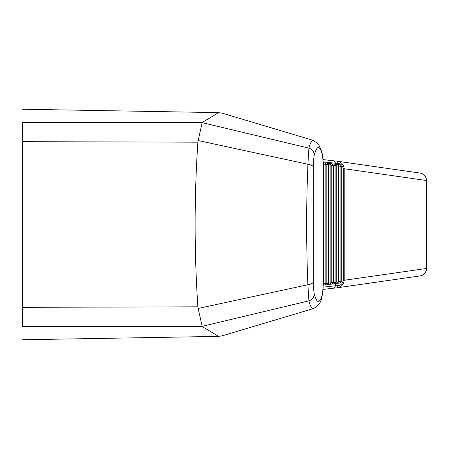 <?xml version="1.0" encoding="UTF-8"?>
<svg xmlns="http://www.w3.org/2000/svg" width="449" height="449" viewBox="0 0 449 449"><rect width="100%" height="100%" fill="white"/><g stroke="black" fill="none" stroke-linecap="round" stroke-linejoin="round"><path stroke-width="0.67" d="M335.555 164.278L335.588 163.256L323.056 161.842M328.55 164.654L327.052 163.122L328.55 164.654L328.69 283.167L327.052 284.728L325.065 284.935L327.052 284.728L328.371 283.212M328.55 283.167L328.55 164.676M330.885 282.881L329.56 284.397L327.579 284.604L329.56 284.397L331.199 282.876L330.885 282.881L331.199 282.836L331.199 165.008L329.56 163.447L331.059 164.963M329.555 163.447L327.568 163.24L329.56 163.447L330.885 164.963M331.059 165.008L331.199 282.876L329.605 284.391M333.394 282.556L332.075 284.065L330.088 284.273L332.075 284.065L333.708 282.544L333.394 282.556L333.708 282.505L333.708 165.339L332.075 163.778L333.394 165.294M333.573 165.316L332.075 163.778L330.082 163.571L332.075 163.778M333.573 165.339L333.708 282.544L332.114 284.06M335.903 282.225L334.584 283.734L332.597 283.942L334.584 283.734L336.222 282.213L335.903 282.225L336.222 282.174L336.222 165.67L334.572 164.109L336.082 165.625M334.572 164.109L332.591 163.902L334.584 164.109L335.903 165.619M336.082 282.174L336.082 165.67M338.591 165.973L337.092 164.441L335.1 164.227L337.092 164.441L338.591 165.973L338.731 281.882L337.092 283.403L335.111 283.611L337.092 283.403L338.417 281.893M338.591 281.865L337.137 283.398M338.591 166.001L337.092 164.441M340.926 281.562L339.607 283.072L337.62 283.28L339.607 283.072L341.24 281.551L340.926 281.562L341.24 281.512L341.24 166.326L340.926 166.282L341.24 166.293L341.105 281.534M336.082 282.219L334.623 283.729M338.591 281.843L338.731 165.962L338.417 165.95M313.295 281.899C313.497 288.056 313.829 292.063 314.289 293.927C316.904 303.704 319.536 304.007 322.197 294.841C322.769 292.535 323.134 287.27 323.297 279.053L323.297 169.947C323.14 161.747 322.769 156.482 322.197 154.159C319.57 144.988 316.932 145.296 314.289 155.073C313.829 156.909 313.497 160.922 313.295 167.101L313.295 281.899A7.51 3.014 178.2 0 1 307.902 284.739C306.555 253.09 306.297 220.521 307.122 187.037L307.902 164.261A7.51 3.014 1.8 0 1 313.295 167.101M314.289 293.927A7.51 7.24 165.2 0 1 308.912 300.852L307.902 284.739L198.149 308.446L197.88 306.819C194.204 251.94 194.204 197.06 197.874 142.181L22.45 141.665L22.45 122.526L202.342 122.347L218.596 112.62L222.362 113.215L312.992 140.307C311.589 140.341 310.231 142.956 308.912 148.148A7.51 7.24 14.8 0 1 314.289 155.073M202.347 122.347L202.179 122.65L308.912 148.148L307.902 164.261L198.149 140.554L197.88 142.181M334.37 160.877L322.921 159.586L334.359 160.871L335.588 163.256M343.289 168.734C342.621 165.406 340.813 163.627 337.867 163.391A2.251 1.296 96.5 0 0 336.817 161.152A2.251 1.296 96.5 0 1 336.817 161.152L334.168 160.854L336.806 161.152C341.049 161.685 343.513 164.211 344.203 168.734L343.289 168.734L343.289 280.266L344.203 280.266C343.524 284.784 341.055 287.309 336.806 287.848L334.163 288.146L336.817 287.848A2.251 1.296 -96.5 0 0 336.817 287.848A2.251 1.296 -96.5 0 0 337.867 285.609C340.802 285.379 342.609 283.6 343.289 280.266M426.55 180.52L426.55 268.48L344.203 280.266L344.203 168.734L426.55 180.52A7.51 7.51 0 0 0 420.096 173.089L420.096 173.089A7.51 7.403 -81.9 0 1 426.443 180.52L426.443 268.48A7.51 7.403 81.9 0 1 420.096 275.911L420.096 275.911A7.51 7.403 81.9 0 1 420.079 275.916M334.281 288.135L322.921 289.409L334.286 288.135L335.51 285.755L335.448 283.577M336.829 161.157L420.096 173.089A7.51 7.403 -81.9 0 0 420.079 173.084M339.596 164.772L337.614 164.559L339.607 164.772L340.926 166.282M22.45 339.764L218.596 336.38L202.342 326.653L22.45 326.474L22.45 307.335L197.874 306.819M218.596 336.38L222.362 335.785L312.992 308.693C311.584 308.648 310.225 306.038 308.912 300.852L202.179 326.35L202.347 326.653M202.179 326.35L198.149 308.446M322.197 294.841A7.51 7.274 15.9 0 1 321.927 296.896L321.927 296.896C322.797 292.939 323.263 287.034 323.314 279.183L323.314 169.817C323.331 163.004 322.87 157.099 321.927 152.104A7.51 7.274 164.1 0 1 322.197 154.159M202.179 122.65L198.149 140.554M22.45 141.665L22.45 307.335M341.105 281.557L339.646 283.066M323.527 264.826L323.667 283.869L323.168 284.627M323.353 283.875L323.667 283.869L323.157 284.913M323.527 283.852L323.162 284.812M323.527 283.83L323.667 251.446M323.112 162.976L323.667 164.014L323.117 163.133M325.862 283.543L324.537 285.059L323.145 285.205L324.537 285.059L326.176 283.538L325.862 283.543L326.176 283.538L326.176 164.345L324.543 162.791L326.036 164.3M326.036 283.543L324.582 285.053M324.532 162.791L323.095 162.633L324.543 162.791L325.862 164.3M328.55 283.212L327.091 284.722M327.04 163.116L325.059 162.908L327.052 163.122L328.371 164.631M326.176 283.398L328.371 283.167L328.371 164.676L326.176 164.446M326.036 164.345L326.036 283.499M328.69 283.066L330.885 282.836L330.885 165.008L328.69 164.777M331.199 282.735L333.394 282.505L333.394 165.339L331.199 165.103M333.708 282.404L335.903 282.174L335.903 165.67L333.708 165.434M336.222 282.073L338.417 281.843L338.417 166.001L336.222 165.765M338.731 281.742L340.926 281.512L340.926 166.326L338.731 166.096M335.392 285.89L337.867 285.609M337.867 163.391L335.392 163.11M323.056 287.152L335.51 285.755M323.196 283.847L323.347 277.117M323.151 163.997L323.347 171.883M323.527 164.014L323.527 184.174M323.667 283.729L325.862 283.499L325.862 164.345L323.667 164.115M337.098 287.809L420.096 275.911A7.51 7.51 0 0 0 426.55 268.48M313.351 308.643C318.61 305.662 321.467 301.745 321.927 296.896M321.927 152.104L318.599 144.309L313.351 140.357M22.45 109.236L218.596 112.62M323.667 197.554L323.667 163.98L323.106 162.892"/></g></svg>
